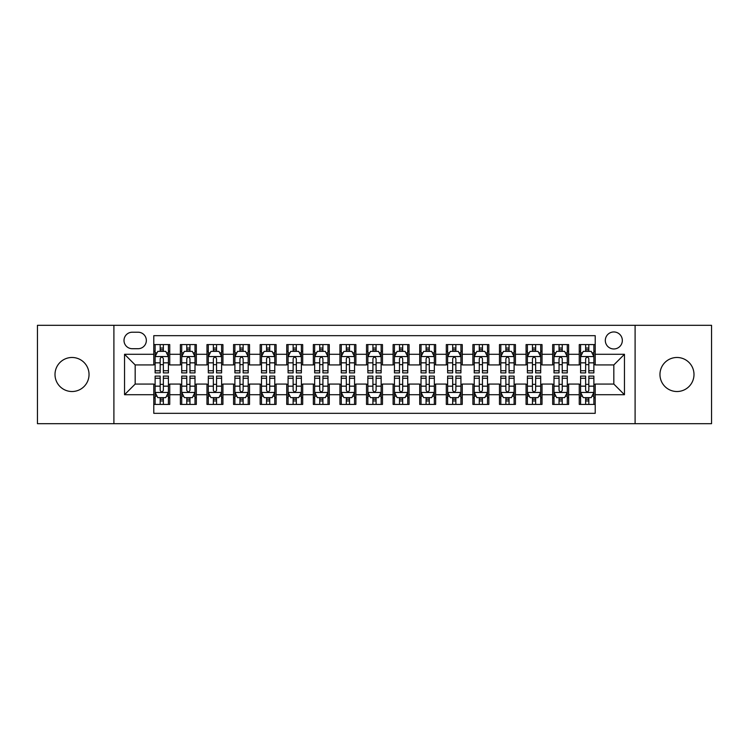 <?xml version="1.0" encoding="UTF-8"?>
<svg xmlns="http://www.w3.org/2000/svg" width="749" height="749" viewBox="0 0 749 749"><rect width="100%" height="100%" fill="white"/><g stroke="black" fill="none" stroke-linecap="round" stroke-linejoin="round"><path stroke-width="1.12" d="M676.984 357.479A17.021 17.021 0 0 0 659.963 374.5A17.021 17.021 0 0 0 676.984 391.521A17.021 17.021 0 0 0 693.995 374.5A17.021 17.021 0 0 0 676.984 357.479M72.016 357.479A17.021 17.021 0 0 0 55.005 374.5A17.021 17.021 0 0 0 72.016 391.521A17.021 17.021 0 0 0 89.037 374.5A17.021 17.021 0 0 0 72.016 357.479M613.824 331.957A8.511 8.511 0 0 0 605.314 340.458A8.511 8.511 0 0 0 613.824 348.968A8.511 8.511 0 0 0 622.335 340.458A8.511 8.511 0 0 0 613.824 331.957M635.096 423.691L711.55 423.691L711.55 325.309L635.096 325.309L635.096 423.691L113.904 423.691L113.904 325.309L37.45 325.309L37.45 423.691L113.904 423.691M595.212 344.587L579.258 344.587L579.258 354.286L568.622 354.286L568.622 364.932L579.258 364.932L579.258 354.286M568.622 354.286L568.622 344.587L552.668 344.587L552.668 354.286L542.023 354.286L542.023 364.932L552.668 364.932L552.668 354.286M542.023 354.286L542.023 344.587L526.07 344.587L526.07 354.286L515.434 354.286L515.434 364.932L526.07 364.932L526.07 354.286M515.434 354.286L515.434 344.587L499.48 344.587L499.48 354.286L488.844 354.286L488.844 364.932L499.48 364.932L499.48 354.286M488.844 354.286L488.844 344.587L472.891 344.587L472.891 354.286L462.255 354.286L462.255 364.932L472.891 364.932L472.891 354.286M462.255 354.286L462.255 344.587L446.301 344.587L446.301 354.286L435.665 354.286L435.665 364.932L446.301 364.932L446.301 354.286M435.665 354.286L435.665 344.587L419.702 344.587L419.702 354.286L409.066 354.286L409.066 364.932L419.702 364.932L419.702 354.286M409.066 354.286L409.066 344.587L393.113 344.587L393.113 354.286L382.477 354.286L382.477 364.932L393.113 364.932L393.113 354.286M382.477 354.286L382.477 344.587L366.523 344.587L366.523 354.286L355.887 354.286L355.887 364.932L366.523 364.932L366.523 354.286M355.887 354.286L355.887 344.587L339.934 344.587L339.934 354.286L329.298 354.286L329.298 364.932L339.934 364.932L339.934 354.286M329.298 354.286L329.298 344.587L313.335 344.587L313.335 354.286L302.699 354.286L302.699 364.932L313.335 364.932L313.335 354.286M302.699 354.286L302.699 344.587L286.745 344.587L286.745 354.286L276.109 354.286L276.109 364.932L286.745 364.932L286.745 354.286M276.109 354.286L276.109 344.587L260.156 344.587L260.156 354.286L249.52 354.286L249.52 364.932L260.156 364.932L260.156 354.286M249.52 354.286L249.52 344.587L233.566 344.587L233.566 354.286L222.93 354.286L222.93 364.932L233.566 364.932L233.566 354.286M222.93 354.286L222.93 344.587L206.977 344.587L206.977 354.286L196.332 354.286L196.332 364.932L206.977 364.932L206.977 354.286M196.332 354.286L196.332 344.587L180.378 344.587L180.378 364.932L169.742 364.932L169.742 344.587L153.788 344.587M153.788 404.413L169.742 404.413L169.742 384.068L180.378 384.068L180.378 404.413L196.332 404.413L196.332 384.068L206.977 384.068L206.977 394.714L196.332 394.714M206.977 394.714L206.977 404.413L222.93 404.413L222.93 384.068L233.566 384.068L233.566 394.714L222.93 394.714M233.566 394.714L233.566 404.413L249.52 404.413L249.52 384.068L260.156 384.068L260.156 394.714L249.52 394.714M260.156 394.714L260.156 404.413L276.109 404.413L276.109 384.068L286.745 384.068L286.745 394.714L276.109 394.714M286.745 394.714L286.745 404.413L302.699 404.413L302.699 384.068L313.335 384.068L313.335 394.714L302.699 394.714M313.335 394.714L313.335 404.413L329.298 404.413L329.298 384.068L339.934 384.068L339.934 394.714L329.298 394.714M339.934 394.714L339.934 404.413L355.887 404.413L355.887 384.068L366.523 384.068L366.523 394.714L355.887 394.714M366.523 394.714L366.523 404.413L382.477 404.413L382.477 384.068L393.113 384.068L393.113 394.714L382.477 394.714M393.113 394.714L393.113 404.413L409.066 404.413L409.066 384.068L419.702 384.068L419.702 394.714L409.066 394.714M419.702 394.714L419.702 404.413L435.665 404.413L435.665 384.068L446.301 384.068L446.301 394.714L435.665 394.714M446.301 394.714L446.301 404.413L462.255 404.413L462.255 384.068L472.891 384.068L472.891 394.714L462.255 394.714M472.891 394.714L472.891 404.413L488.844 404.413L488.844 384.068L499.48 384.068L499.48 394.714L488.844 394.714M499.48 394.714L499.48 404.413L515.434 404.413L515.434 384.068L526.07 384.068L526.07 394.714L515.434 394.714M526.07 394.714L526.07 404.413L542.023 404.413L542.023 384.068L552.668 384.068L552.668 394.714L542.023 394.714M552.668 394.714L552.668 404.413L568.622 404.413L568.622 384.068L579.258 384.068L579.258 394.714L568.622 394.714M132.245 348.706L138.097 348.706A8.239 8.239 0 0 0 146.345 340.458A8.239 8.239 0 0 0 138.097 332.219L132.245 332.219A8.239 8.239 0 0 0 124.006 340.458A8.239 8.239 0 0 0 132.245 348.706M635.096 325.309L113.904 325.309M595.212 354.286L595.212 335.674L153.788 335.674L153.788 364.932L135.176 364.932L135.176 384.068L153.788 384.068L153.788 413.326L595.212 413.326L595.212 384.068L613.824 384.068L613.824 364.932L595.212 364.932L595.212 354.286L624.46 354.286L624.46 394.714L595.212 394.714M153.788 394.714L124.54 394.714L124.54 354.286L153.788 354.286M579.258 394.714L579.258 404.413L595.212 404.413M153.788 351.234L155.118 351.234M160.174 351.234L163.366 351.234M168.413 351.234L169.742 351.234M153.788 364.66L155.118 364.66M160.174 364.66L163.366 364.66M168.413 364.66L169.742 364.66M153.788 384.34L155.118 384.34M160.174 384.34L163.366 384.34M168.413 384.34L169.742 384.34M153.788 397.766L155.118 397.766M160.174 397.766L163.366 397.766M168.413 397.766L169.742 397.766M180.378 364.66L181.707 364.66M186.763 364.66L189.956 364.66M195.002 364.66L196.332 364.66M180.378 351.234L181.707 351.234M186.763 351.234L189.956 351.234M195.002 351.234L196.332 351.234M180.378 384.34L181.707 384.34M186.763 384.34L189.956 384.34M195.002 384.34L196.332 384.34M180.378 397.766L181.707 397.766M186.763 397.766L189.956 397.766M195.002 397.766L196.332 397.766M206.977 384.34L208.306 384.34M213.353 384.34L216.545 384.34M221.601 384.34L222.93 384.34M206.977 397.766L208.306 397.766M213.353 397.766L216.545 397.766M221.601 397.766L222.93 397.766M206.977 351.234L208.306 351.234M213.353 351.234L216.545 351.234M221.601 351.234L222.93 351.234M206.977 364.66L208.306 364.66M213.353 364.66L216.545 364.66M221.601 364.66L222.93 364.66M233.566 384.34L234.896 384.34M239.942 384.34L243.135 384.34M248.191 384.34L249.52 384.34M233.566 397.766L234.896 397.766M239.942 397.766L243.135 397.766M248.191 397.766L249.52 397.766M233.566 351.234L234.896 351.234M239.942 351.234L243.135 351.234M248.191 351.234L249.52 351.234M233.566 364.66L234.896 364.66M239.942 364.66L243.135 364.66M248.191 364.66L249.52 364.66M260.156 384.34L261.485 384.34M266.541 384.34L269.724 384.34M274.78 384.34L276.109 384.34M260.156 397.766L261.485 397.766M266.541 397.766L269.724 397.766M274.78 397.766L276.109 397.766M260.156 351.234L261.485 351.234M266.541 351.234L269.724 351.234M274.78 351.234L276.109 351.234M260.156 364.66L261.485 364.66M266.541 364.66L269.724 364.66M274.78 364.66L276.109 364.66M286.745 384.34L288.075 384.34M293.131 384.34L296.323 384.34M301.37 384.34L302.699 384.34M286.745 397.766L288.075 397.766M293.131 397.766L296.323 397.766M301.37 397.766L302.699 397.766M286.745 351.234L288.075 351.234M293.131 351.234L296.323 351.234M301.37 351.234L302.699 351.234M286.745 364.66L288.075 364.66M293.131 364.66L296.323 364.66M301.37 364.66L302.699 364.66M313.335 384.34L314.664 384.34M319.72 384.34L322.913 384.34M327.968 384.34L329.298 384.34M313.335 397.766L314.664 397.766M319.72 397.766L322.913 397.766M327.968 397.766L329.298 397.766M313.335 351.234L314.664 351.234M319.72 351.234L322.913 351.234M327.968 351.234L329.298 351.234M313.335 364.66L314.664 364.66M319.72 364.66L322.913 364.66M327.968 364.66L329.298 364.66M339.934 384.34L341.263 384.34M346.31 384.34L349.502 384.34M354.558 384.34L355.887 384.34M339.934 397.766L341.263 397.766M346.31 397.766L349.502 397.766M354.558 397.766L355.887 397.766M339.934 351.234L341.263 351.234M346.31 351.234L349.502 351.234M354.558 351.234L355.887 351.234M339.934 364.66L341.263 364.66M346.31 364.66L349.502 364.66M354.558 364.66L355.887 364.66M366.523 384.34L367.853 384.34M372.908 384.34L376.092 384.34M381.147 384.34L382.477 384.34M366.523 397.766L367.853 397.766M372.908 397.766L376.092 397.766M381.147 397.766L382.477 397.766M366.523 351.234L367.853 351.234M372.908 351.234L376.092 351.234M381.147 351.234L382.477 351.234M366.523 364.66L367.853 364.66M372.908 364.66L376.092 364.66M381.147 364.66L382.477 364.66M393.113 384.34L394.442 384.34M399.498 384.34L402.69 384.34M407.737 384.34L409.066 384.34M393.113 397.766L394.442 397.766M399.498 397.766L402.69 397.766M407.737 397.766L409.066 397.766M393.113 351.234L394.442 351.234M399.498 351.234L402.69 351.234M407.737 351.234L409.066 351.234M393.113 364.66L394.442 364.66M399.498 364.66L402.69 364.66M407.737 364.66L409.066 364.66M419.702 384.34L421.032 384.34M426.087 384.34L429.28 384.34M434.336 384.34L435.665 384.34M419.702 397.766L421.032 397.766M426.087 397.766L429.28 397.766M434.336 397.766L435.665 397.766M419.702 351.234L421.032 351.234M426.087 351.234L429.28 351.234M434.336 351.234L435.665 351.234M419.702 364.66L421.032 364.66M426.087 364.66L429.28 364.66M434.336 364.66L435.665 364.66M446.301 384.34L447.63 384.34M452.677 384.34L455.869 384.34M460.925 384.34L462.255 384.34M446.301 397.766L447.63 397.766M452.677 397.766L455.869 397.766M460.925 397.766L462.255 397.766M446.301 351.234L447.63 351.234M452.677 351.234L455.869 351.234M460.925 351.234L462.255 351.234M446.301 364.66L447.63 364.66M452.677 364.66L455.869 364.66M460.925 364.66L462.255 364.66M472.891 384.34L474.22 384.34M479.276 384.34L482.459 384.34M487.515 384.34L488.844 384.34M472.891 397.766L474.22 397.766M479.276 397.766L482.459 397.766M487.515 397.766L488.844 397.766M472.891 351.234L474.22 351.234M479.276 351.234L482.459 351.234M487.515 351.234L488.844 351.234M472.891 364.66L474.22 364.66M479.276 364.66L482.459 364.66M487.515 364.66L488.844 364.66M499.48 384.34L500.809 384.34M505.865 384.34L509.058 384.34M514.104 384.34L515.434 384.34M499.48 397.766L500.809 397.766M505.865 397.766L509.058 397.766M514.104 397.766L515.434 397.766M499.48 351.234L500.809 351.234M505.865 351.234L509.058 351.234M514.104 351.234L515.434 351.234M499.48 364.66L500.809 364.66M505.865 364.66L509.058 364.66M514.104 364.66L515.434 364.66M526.07 384.34L527.399 384.34M532.455 384.34L535.647 384.34M540.694 384.34L542.023 384.34M526.07 397.766L527.399 397.766M532.455 397.766L535.647 397.766M540.694 397.766L542.023 397.766M526.07 351.234L527.399 351.234M532.455 351.234L535.647 351.234M540.694 351.234L542.023 351.234M526.07 364.66L527.399 364.66M532.455 364.66L535.647 364.66M540.694 364.66L542.023 364.66M552.668 384.34L553.998 384.34M559.044 384.34L562.237 384.34M567.293 384.34L568.622 384.34M552.668 397.766L553.998 397.766M559.044 397.766L562.237 397.766M567.293 397.766L568.622 397.766M552.668 351.234L553.998 351.234M559.044 351.234L562.237 351.234M567.293 351.234L568.622 351.234M552.668 364.66L553.998 364.66M559.044 364.66L562.237 364.66M567.293 364.66L568.622 364.66M579.258 384.34L580.587 384.34M585.634 384.34L588.826 384.34M593.882 384.34L595.212 384.34M579.258 397.766L580.587 397.766M585.634 397.766L588.826 397.766M593.882 397.766L595.212 397.766M579.258 351.234L580.587 351.234M585.634 351.234L588.826 351.234M593.882 351.234L595.212 351.234M579.258 364.66L580.587 364.66M585.634 364.66L588.826 364.66M593.882 364.66L595.212 364.66M135.176 364.932L124.54 354.286M135.176 384.068L124.54 394.714M624.46 354.286L613.824 364.932M624.46 394.714L613.824 384.068M163.366 348.042L160.174 348.042M168.413 370.736L163.366 370.736L163.366 372.908L168.413 372.908L168.413 356.683L165.754 351.365L157.777 351.365L155.118 356.683L155.118 372.908L160.174 372.908L160.174 370.736L155.118 370.736M155.118 356.683L155.118 344.587M168.413 356.683L168.413 344.587M160.174 351.365L160.174 344.587M163.366 344.587L163.366 351.365M163.366 370.736L163.366 358.677C162.299 356.627 161.232 356.627 160.174 358.677L160.174 370.736M160.174 400.958L163.366 400.958M155.118 378.264L160.174 378.264L160.174 376.092L155.118 376.092L155.118 392.317L157.777 397.635L165.754 397.635L168.413 392.317L168.413 376.092L163.366 376.092L163.366 378.264L168.413 378.264M168.413 392.317L168.413 404.413M155.118 392.317L155.118 404.413M163.366 397.635L163.366 404.413M160.174 404.413L160.174 397.635M160.174 378.264L160.174 390.323C161.232 392.373 162.299 392.373 163.366 390.323L163.366 378.264M189.956 348.042L186.763 348.042M195.002 370.736L189.956 370.736L189.956 372.908L195.002 372.908L195.002 356.683L192.343 351.365L184.366 351.365L181.707 356.683L181.707 372.908L186.763 372.908L186.763 370.736L181.707 370.736M181.707 356.683L181.707 344.587M195.002 356.683L195.002 344.587M186.763 351.365L186.763 344.587M189.956 344.587L189.956 351.365M189.956 370.736L189.956 358.677C188.888 356.627 187.83 356.627 186.763 358.677L186.763 370.736M216.545 348.042L213.353 348.042M221.601 370.736L216.545 370.736L216.545 372.908L221.601 372.908L221.601 356.683L218.942 351.365L210.965 351.365L208.306 356.683L208.306 372.908L213.353 372.908L213.353 370.736L208.306 370.736M208.306 356.683L208.306 344.587M221.601 356.683L221.601 344.587M213.353 351.365L213.353 344.587M216.545 344.587L216.545 351.365M216.545 370.736L216.545 358.677C215.487 356.627 214.42 356.627 213.353 358.677L213.353 370.736M243.135 348.042L239.942 348.042M248.191 370.736L243.135 370.736L243.135 372.908L248.191 372.908L248.191 356.683L245.532 351.365L237.555 351.365L234.896 356.683L234.896 372.908L239.942 372.908L239.942 370.736L234.896 370.736M234.896 356.683L234.896 344.587M248.191 356.683L248.191 344.587M239.942 351.365L239.942 344.587M243.135 344.587L243.135 351.365M243.135 370.736L243.135 358.677C242.077 356.627 241.009 356.627 239.942 358.677L239.942 370.736M269.724 348.042L266.541 348.042M274.78 370.736L269.724 370.736L269.724 372.908L274.78 372.908L274.78 356.683L272.121 351.365L264.144 351.365L261.485 356.683L261.485 372.908L266.541 372.908L266.541 370.736L261.485 370.736M261.485 356.683L261.485 344.587M274.78 356.683L274.78 344.587M266.541 351.365L266.541 344.587M269.724 344.587L269.724 351.365M269.724 370.736L269.724 358.677C268.666 356.627 267.599 356.627 266.541 358.677L266.541 370.736M186.763 400.958L189.956 400.958M181.707 378.264L186.763 378.264L186.763 376.092L181.707 376.092L181.707 392.317L184.366 397.635L192.343 397.635L195.002 392.317L195.002 376.092L189.956 376.092L189.956 378.264L195.002 378.264M195.002 392.317L195.002 404.413M181.707 392.317L181.707 404.413M189.956 397.635L189.956 404.413M186.763 404.413L186.763 397.635M186.763 378.264L186.763 390.323C187.821 392.373 188.888 392.373 189.956 390.323L189.956 378.264M213.353 400.958L216.545 400.958M208.306 378.264L213.353 378.264L213.353 376.092L208.306 376.092L208.306 392.317L210.965 397.635L218.942 397.635L221.601 392.317L221.601 376.092L216.545 376.092L216.545 378.264L221.601 378.264M221.601 392.317L221.601 404.413M208.306 392.317L208.306 404.413M216.545 397.635L216.545 404.413M213.353 404.413L213.353 397.635M213.353 378.264L213.353 390.323C214.42 392.373 215.478 392.373 216.545 390.323L216.545 378.264M239.942 400.958L243.135 400.958M234.896 378.264L239.942 378.264L239.942 376.092L234.896 376.092L234.896 392.317L237.555 397.635L245.532 397.635L248.191 392.317L248.191 376.092L243.135 376.092L243.135 378.264L248.191 378.264M248.191 392.317L248.191 404.413M234.896 392.317L234.896 404.413M243.135 397.635L243.135 404.413M239.942 404.413L239.942 397.635M239.942 378.264L239.942 390.323C241.009 392.373 242.067 392.373 243.135 390.323L243.135 378.264M266.541 400.958L269.724 400.958M261.485 378.264L266.541 378.264L266.541 376.092L261.485 376.092L261.485 392.317L264.144 397.635L272.121 397.635L274.78 392.317L274.78 376.092L269.724 376.092L269.724 378.264L274.78 378.264M274.78 392.317L274.78 404.413M261.485 392.317L261.485 404.413M269.724 397.635L269.724 404.413M266.541 404.413L266.541 397.635M266.541 378.264L266.541 390.323C267.599 392.373 268.666 392.373 269.724 390.323L269.724 378.264M296.323 348.042L293.131 348.042M301.37 370.736L296.323 370.736L296.323 372.908L301.37 372.908L301.37 356.683L298.711 351.365L290.734 351.365L288.075 356.683L288.075 372.908L293.131 372.908L293.131 370.736L288.075 370.736M288.075 356.683L288.075 344.587M301.37 356.683L301.37 344.587M293.131 351.365L293.131 344.587M296.323 344.587L296.323 351.365M296.323 370.736L296.323 358.677C295.256 356.627 294.198 356.627 293.131 358.677L293.131 370.736M293.131 400.958L296.323 400.958M288.075 378.264L293.131 378.264L293.131 376.092L288.075 376.092L288.075 392.317L290.734 397.635L298.711 397.635L301.37 392.317L301.37 376.092L296.323 376.092L296.323 378.264L301.37 378.264M301.37 392.317L301.37 404.413M288.075 392.317L288.075 404.413M296.323 397.635L296.323 404.413M293.131 404.413L293.131 397.635M293.131 378.264L293.131 390.323C294.188 392.373 295.256 392.373 296.323 390.323L296.323 378.264M322.913 348.042L319.72 348.042M327.968 370.736L322.913 370.736L322.913 372.908L327.968 372.908L327.968 356.683L325.309 351.365L317.323 351.365L314.664 356.683L314.664 372.908L319.72 372.908L319.72 370.736L314.664 370.736M314.664 356.683L314.664 344.587M327.968 356.683L327.968 344.587M319.72 351.365L319.72 344.587M322.913 344.587L322.913 351.365M322.913 370.736L322.913 358.677C321.845 356.627 320.787 356.627 319.72 358.677L319.72 370.736M319.72 400.958L322.913 400.958M314.664 378.264L319.72 378.264L319.72 376.092L314.664 376.092L314.664 392.317L317.323 397.635L325.309 397.635L327.968 392.317L327.968 376.092L322.913 376.092L322.913 378.264L327.968 378.264M327.968 392.317L327.968 404.413M314.664 392.317L314.664 404.413M322.913 397.635L322.913 404.413M319.72 404.413L319.72 397.635M319.72 378.264L319.72 390.323C320.787 392.373 321.845 392.373 322.913 390.323L322.913 378.264M349.502 348.042L346.31 348.042M354.558 370.736L349.502 370.736L349.502 372.908L354.558 372.908L354.558 356.683L351.899 351.365L343.922 351.365L341.263 356.683L341.263 372.908L346.31 372.908L346.31 370.736L341.263 370.736M341.263 356.683L341.263 344.587M354.558 356.683L354.558 344.587M346.31 351.365L346.31 344.587M349.502 344.587L349.502 351.365M349.502 370.736L349.502 358.677C348.444 356.627 347.377 356.627 346.31 358.677L346.31 370.736M346.31 400.958L349.502 400.958M341.263 378.264L346.31 378.264L346.31 376.092L341.263 376.092L341.263 392.317L343.922 397.635L351.899 397.635L354.558 392.317L354.558 376.092L349.502 376.092L349.502 378.264L354.558 378.264M354.558 392.317L354.558 404.413M341.263 392.317L341.263 404.413M349.502 397.635L349.502 404.413M346.31 404.413L346.31 397.635M346.31 378.264L346.31 390.323C347.377 392.373 348.435 392.373 349.502 390.323L349.502 378.264M376.092 348.042L372.908 348.042M381.147 370.736L376.092 370.736L376.092 372.908L381.147 372.908L381.147 356.683L378.488 351.365L370.512 351.365L367.853 356.683L367.853 372.908L372.908 372.908L372.908 370.736L367.853 370.736M367.853 356.683L367.853 344.587M381.147 356.683L381.147 344.587M372.908 351.365L372.908 344.587M376.092 344.587L376.092 351.365M376.092 370.736L376.092 358.677C375.034 356.627 373.966 356.627 372.908 358.677L372.908 370.736M372.908 400.958L376.092 400.958M367.853 378.264L372.908 378.264L372.908 376.092L367.853 376.092L367.853 392.317L370.512 397.635L378.488 397.635L381.147 392.317L381.147 376.092L376.092 376.092L376.092 378.264L381.147 378.264M381.147 392.317L381.147 404.413M367.853 392.317L367.853 404.413M376.092 397.635L376.092 404.413M372.908 404.413L372.908 397.635M372.908 378.264L372.908 390.323C373.966 392.373 375.034 392.373 376.092 390.323L376.092 378.264M402.69 348.042L399.498 348.042M407.737 370.736L402.69 370.736L402.69 372.908L407.737 372.908L407.737 356.683L405.078 351.365L397.101 351.365L394.442 356.683L394.442 372.908L399.498 372.908L399.498 370.736L394.442 370.736M394.442 356.683L394.442 344.587M407.737 356.683L407.737 344.587M399.498 351.365L399.498 344.587M402.69 344.587L402.69 351.365M402.69 370.736L402.69 358.677C401.623 356.627 400.565 356.627 399.498 358.677L399.498 370.736M399.498 400.958L402.69 400.958M394.442 378.264L399.498 378.264L399.498 376.092L394.442 376.092L394.442 392.317L397.101 397.635L405.078 397.635L407.737 392.317L407.737 376.092L402.69 376.092L402.69 378.264L407.737 378.264M407.737 392.317L407.737 404.413M394.442 392.317L394.442 404.413M402.69 397.635L402.69 404.413M399.498 404.413L399.498 397.635M399.498 378.264L399.498 390.323C400.556 392.373 401.623 392.373 402.69 390.323L402.69 378.264M429.28 348.042L426.087 348.042M434.336 370.736L429.28 370.736L429.28 372.908L434.336 372.908L434.336 356.683L431.677 351.365L423.691 351.365L421.032 356.683L421.032 372.908L426.087 372.908L426.087 370.736L421.032 370.736M421.032 356.683L421.032 344.587M434.336 356.683L434.336 344.587M426.087 351.365L426.087 344.587M429.28 344.587L429.28 351.365M429.28 370.736L429.28 358.677C428.213 356.627 427.155 356.627 426.087 358.677L426.087 370.736M426.087 400.958L429.28 400.958M421.032 378.264L426.087 378.264L426.087 376.092L421.032 376.092L421.032 392.317L423.691 397.635L431.677 397.635L434.336 392.317L434.336 376.092L429.28 376.092L429.28 378.264L434.336 378.264M434.336 392.317L434.336 404.413M421.032 392.317L421.032 404.413M429.28 397.635L429.28 404.413M426.087 404.413L426.087 397.635M426.087 378.264L426.087 390.323C427.155 392.373 428.213 392.373 429.28 390.323L429.28 378.264M455.869 348.042L452.677 348.042M460.925 370.736L455.869 370.736L455.869 372.908L460.925 372.908L460.925 356.683L458.266 351.365L450.289 351.365L447.63 356.683L447.63 372.908L452.677 372.908L452.677 370.736L447.63 370.736M447.63 356.683L447.63 344.587M460.925 356.683L460.925 344.587M452.677 351.365L452.677 344.587M455.869 344.587L455.869 351.365M455.869 370.736L455.869 358.677C454.812 356.627 453.744 356.627 452.677 358.677L452.677 370.736M452.677 400.958L455.869 400.958M447.63 378.264L452.677 378.264L452.677 376.092L447.63 376.092L447.63 392.317L450.289 397.635L458.266 397.635L460.925 392.317L460.925 376.092L455.869 376.092L455.869 378.264L460.925 378.264M460.925 392.317L460.925 404.413M447.63 392.317L447.63 404.413M455.869 397.635L455.869 404.413M452.677 404.413L452.677 397.635M452.677 378.264L452.677 390.323C453.744 392.373 454.802 392.373 455.869 390.323L455.869 378.264M482.459 348.042L479.276 348.042M487.515 370.736L482.459 370.736L482.459 372.908L487.515 372.908L487.515 356.683L484.856 351.365L476.879 351.365L474.22 356.683L474.22 372.908L479.276 372.908L479.276 370.736L474.22 370.736M474.22 356.683L474.22 344.587M487.515 356.683L487.515 344.587M479.276 351.365L479.276 344.587M482.459 344.587L482.459 351.365M482.459 370.736L482.459 358.677C481.401 356.627 480.334 356.627 479.276 358.677L479.276 370.736M479.276 400.958L482.459 400.958M474.22 378.264L479.276 378.264L479.276 376.092L474.22 376.092L474.22 392.317L476.879 397.635L484.856 397.635L487.515 392.317L487.515 376.092L482.459 376.092L482.459 378.264L487.515 378.264M487.515 392.317L487.515 404.413M474.22 392.317L474.22 404.413M482.459 397.635L482.459 404.413M479.276 404.413L479.276 397.635M479.276 378.264L479.276 390.323C480.334 392.373 481.401 392.373 482.459 390.323L482.459 378.264M505.865 400.958L509.058 400.958M500.809 378.264L505.865 378.264L505.865 376.092L500.809 376.092L500.809 392.317L503.468 397.635L511.445 397.635L514.104 392.317L514.104 376.092L509.058 376.092L509.058 378.264L514.104 378.264M514.104 392.317L514.104 404.413M500.809 392.317L500.809 404.413M509.058 397.635L509.058 404.413M505.865 404.413L505.865 397.635M505.865 378.264L505.865 390.323C506.923 392.373 507.991 392.373 509.058 390.323L509.058 378.264M532.455 400.958L535.647 400.958M527.399 378.264L532.455 378.264L532.455 376.092L527.399 376.092L527.399 392.317L530.058 397.635L538.035 397.635L540.694 392.317L540.694 376.092L535.647 376.092L535.647 378.264L540.694 378.264M540.694 392.317L540.694 404.413M527.399 392.317L527.399 404.413M535.647 397.635L535.647 404.413M532.455 404.413L532.455 397.635M532.455 378.264L532.455 390.323C533.513 392.373 534.58 392.373 535.647 390.323L535.647 378.264M509.058 348.042L505.865 348.042M514.104 370.736L509.058 370.736L509.058 372.908L514.104 372.908L514.104 356.683L511.445 351.365L503.468 351.365L500.809 356.683L500.809 372.908L505.865 372.908L505.865 370.736L500.809 370.736M500.809 356.683L500.809 344.587M514.104 356.683L514.104 344.587M505.865 351.365L505.865 344.587M509.058 344.587L509.058 351.365M509.058 370.736L509.058 358.677C507.991 356.627 506.933 356.627 505.865 358.677L505.865 370.736M535.647 348.042L532.455 348.042M540.694 370.736L535.647 370.736L535.647 372.908L540.694 372.908L540.694 356.683L538.035 351.365L530.058 351.365L527.399 356.683L527.399 372.908L532.455 372.908L532.455 370.736L527.399 370.736M527.399 356.683L527.399 344.587M540.694 356.683L540.694 344.587M532.455 351.365L532.455 344.587M535.647 344.587L535.647 351.365M535.647 370.736L535.647 358.677C534.58 356.627 533.522 356.627 532.455 358.677L532.455 370.736M562.237 348.042L559.044 348.042M567.293 370.736L562.237 370.736L562.237 372.908L567.293 372.908L567.293 356.683L564.634 351.365L556.657 351.365L553.998 356.683L553.998 372.908L559.044 372.908L559.044 370.736L553.998 370.736M553.998 356.683L553.998 344.587M567.293 356.683L567.293 344.587M559.044 351.365L559.044 344.587M562.237 344.587L562.237 351.365M562.237 370.736L562.237 358.677C561.179 356.627 560.112 356.627 559.044 358.677L559.044 370.736M559.044 400.958L562.237 400.958M553.998 378.264L559.044 378.264L559.044 376.092L553.998 376.092L553.998 392.317L556.657 397.635L564.634 397.635L567.293 392.317L567.293 376.092L562.237 376.092L562.237 378.264L567.293 378.264M567.293 392.317L567.293 404.413M553.998 392.317L553.998 404.413M562.237 397.635L562.237 404.413M559.044 404.413L559.044 397.635M559.044 378.264L559.044 390.323C560.112 392.373 561.17 392.373 562.237 390.323L562.237 378.264M588.826 348.042L585.634 348.042M593.882 370.736L588.826 370.736L588.826 372.908L593.882 372.908L593.882 356.683L591.223 351.365L583.246 351.365L580.587 356.683L580.587 372.908L585.634 372.908L585.634 370.736L580.587 370.736M580.587 356.683L580.587 344.587M593.882 356.683L593.882 344.587M585.634 351.365L585.634 344.587M588.826 344.587L588.826 351.365M588.826 370.736L588.826 358.677C587.768 356.627 586.701 356.627 585.634 358.677L585.634 370.736M585.634 400.958L588.826 400.958M580.587 378.264L585.634 378.264L585.634 376.092L580.587 376.092L580.587 392.317L583.246 397.635L591.223 397.635L593.882 392.317L593.882 376.092L588.826 376.092L588.826 378.264L593.882 378.264M593.882 392.317L593.882 404.413M580.587 392.317L580.587 404.413M588.826 397.635L588.826 404.413M585.634 404.413L585.634 397.635M585.634 378.264L585.634 390.323C586.701 392.373 587.768 392.373 588.826 390.323L588.826 378.264M180.378 394.714L169.742 394.714M180.378 354.286L169.742 354.286M168.347 356.552L155.183 356.552M155.118 352.826L157.047 352.826M166.484 352.826L168.413 352.826M160.174 362.844L155.118 362.844M168.413 362.844L163.366 362.844M163.366 349.736L160.174 349.736M155.183 392.448L168.347 392.448M168.413 396.174L166.484 396.174M157.047 396.174L155.118 396.174M163.366 386.156L168.413 386.156M155.118 386.156L160.174 386.156M160.174 399.264L163.366 399.264M194.937 356.552L181.773 356.552M181.707 352.826L183.636 352.826M193.083 352.826L195.002 352.826M186.763 362.844L181.707 362.844M195.002 362.844L189.956 362.844M189.956 349.736L186.763 349.736M221.535 356.552L208.372 356.552M208.306 352.826L210.226 352.826M219.672 352.826L221.601 352.826M213.353 362.844L208.306 362.844M221.601 362.844L216.545 362.844M216.545 349.736L213.353 349.736M248.125 356.552L234.961 356.552M234.896 352.826L236.824 352.826M246.262 352.826L248.191 352.826M239.942 362.844L234.896 362.844M248.191 362.844L243.135 362.844M243.135 349.736L239.942 349.736M274.714 356.552L261.551 356.552M261.485 352.826L263.414 352.826M272.851 352.826L274.78 352.826M266.541 362.844L261.485 362.844M274.78 362.844L269.724 362.844M269.724 349.736L266.541 349.736M181.773 392.448L194.937 392.448M195.002 396.174L193.083 396.174M183.636 396.174L181.707 396.174M189.956 386.156L195.002 386.156M181.707 386.156L186.763 386.156M186.763 399.264L189.956 399.264M208.372 392.448L221.535 392.448M221.601 396.174L219.672 396.174M210.226 396.174L208.306 396.174M216.545 386.156L221.601 386.156M208.306 386.156L213.353 386.156M213.353 399.264L216.545 399.264M234.961 392.448L248.125 392.448M248.191 396.174L246.262 396.174M236.824 396.174L234.896 396.174M243.135 386.156L248.191 386.156M234.896 386.156L239.942 386.156M239.942 399.264L243.135 399.264M261.551 392.448L274.714 392.448M274.78 396.174L272.851 396.174M263.414 396.174L261.485 396.174M269.724 386.156L274.78 386.156M261.485 386.156L266.541 386.156M266.541 399.264L269.724 399.264M301.304 356.552L288.14 356.552M288.075 352.826L290.003 352.826M299.441 352.826L301.37 352.826M293.131 362.844L288.075 362.844M301.37 362.844L296.323 362.844M296.323 349.736L293.131 349.736M288.14 392.448L301.304 392.448M301.37 396.174L299.441 396.174M290.003 396.174L288.075 396.174M296.323 386.156L301.37 386.156M288.075 386.156L293.131 386.156M293.131 399.264L296.323 399.264M327.893 356.552L314.739 356.552M314.664 352.826L316.593 352.826M326.04 352.826L327.968 352.826M319.72 362.844L314.664 362.844M327.968 362.844L322.913 362.844M322.913 349.736L319.72 349.736M314.739 392.448L327.893 392.448M327.968 396.174L326.04 396.174M316.593 396.174L314.664 396.174M322.913 386.156L327.968 386.156M314.664 386.156L319.72 386.156M319.72 399.264L322.913 399.264M354.492 356.552L341.329 356.552M341.263 352.826L343.192 352.826M352.629 352.826L354.558 352.826M346.31 362.844L341.263 362.844M354.558 362.844L349.502 362.844M349.502 349.736L346.31 349.736M341.329 392.448L354.492 392.448M354.558 396.174L352.629 396.174M343.192 396.174L341.263 396.174M349.502 386.156L354.558 386.156M341.263 386.156L346.31 386.156M346.31 399.264L349.502 399.264M381.082 356.552L367.918 356.552M367.853 352.826L369.781 352.826M379.219 352.826L381.147 352.826M372.908 362.844L367.853 362.844M381.147 362.844L376.092 362.844M376.092 349.736L372.908 349.736M367.918 392.448L381.082 392.448M381.147 396.174L379.219 396.174M369.781 396.174L367.853 396.174M376.092 386.156L381.147 386.156M367.853 386.156L372.908 386.156M372.908 399.264L376.092 399.264M407.671 356.552L394.508 356.552M394.442 352.826L396.371 352.826M405.808 352.826L407.737 352.826M399.498 362.844L394.442 362.844M407.737 362.844L402.69 362.844M402.69 349.736L399.498 349.736M394.508 392.448L407.671 392.448M407.737 396.174L405.808 396.174M396.371 396.174L394.442 396.174M402.69 386.156L407.737 386.156M394.442 386.156L399.498 386.156M399.498 399.264L402.69 399.264M434.261 356.552L421.107 356.552M421.032 352.826L422.96 352.826M432.407 352.826L434.336 352.826M426.087 362.844L421.032 362.844M434.336 362.844L429.28 362.844M429.28 349.736L426.087 349.736M421.107 392.448L434.261 392.448M434.336 396.174L432.407 396.174M422.96 396.174L421.032 396.174M429.28 386.156L434.336 386.156M421.032 386.156L426.087 386.156M426.087 399.264L429.28 399.264M460.86 356.552L447.696 356.552M447.63 352.826L449.559 352.826M458.997 352.826L460.925 352.826M452.677 362.844L447.63 362.844M460.925 362.844L455.869 362.844M455.869 349.736L452.677 349.736M447.696 392.448L460.86 392.448M460.925 396.174L458.997 396.174M449.559 396.174L447.63 396.174M455.869 386.156L460.925 386.156M447.63 386.156L452.677 386.156M452.677 399.264L455.869 399.264M487.449 356.552L474.286 356.552M474.22 352.826L476.149 352.826M485.586 352.826L487.515 352.826M479.276 362.844L474.22 362.844M487.515 362.844L482.459 362.844M482.459 349.736L479.276 349.736M474.286 392.448L487.449 392.448M487.515 396.174L485.586 396.174M476.149 396.174L474.22 396.174M482.459 386.156L487.515 386.156M474.22 386.156L479.276 386.156M479.276 399.264L482.459 399.264M500.875 392.448L514.039 392.448M514.104 396.174L512.176 396.174M502.738 396.174L500.809 396.174M509.058 386.156L514.104 386.156M500.809 386.156L505.865 386.156M505.865 399.264L509.058 399.264M527.465 392.448L540.628 392.448M540.694 396.174L538.774 396.174M529.328 396.174L527.399 396.174M535.647 386.156L540.694 386.156M527.399 386.156L532.455 386.156M532.455 399.264L535.647 399.264M514.039 356.552L500.875 356.552M500.809 352.826L502.738 352.826M512.176 352.826L514.104 352.826M505.865 362.844L500.809 362.844M514.104 362.844L509.058 362.844M509.058 349.736L505.865 349.736M540.628 356.552L527.465 356.552M527.399 352.826L529.328 352.826M538.774 352.826L540.694 352.826M532.455 362.844L527.399 362.844M540.694 362.844L535.647 362.844M535.647 349.736L532.455 349.736M567.227 356.552L554.063 356.552M553.998 352.826L555.917 352.826M565.364 352.826L567.293 352.826M559.044 362.844L553.998 362.844M567.293 362.844L562.237 362.844M562.237 349.736L559.044 349.736M554.063 392.448L567.227 392.448M567.293 396.174L565.364 396.174M555.917 396.174L553.998 396.174M562.237 386.156L567.293 386.156M553.998 386.156L559.044 386.156M559.044 399.264L562.237 399.264M593.817 356.552L580.653 356.552M580.587 352.826L582.516 352.826M591.953 352.826L593.882 352.826M585.634 362.844L580.587 362.844M593.882 362.844L588.826 362.844M588.826 349.736L585.634 349.736M580.653 392.448L593.817 392.448M593.882 396.174L591.953 396.174M582.516 396.174L580.587 396.174M588.826 386.156L593.882 386.156M580.587 386.156L585.634 386.156M585.634 399.264L588.826 399.264"/></g></svg>

